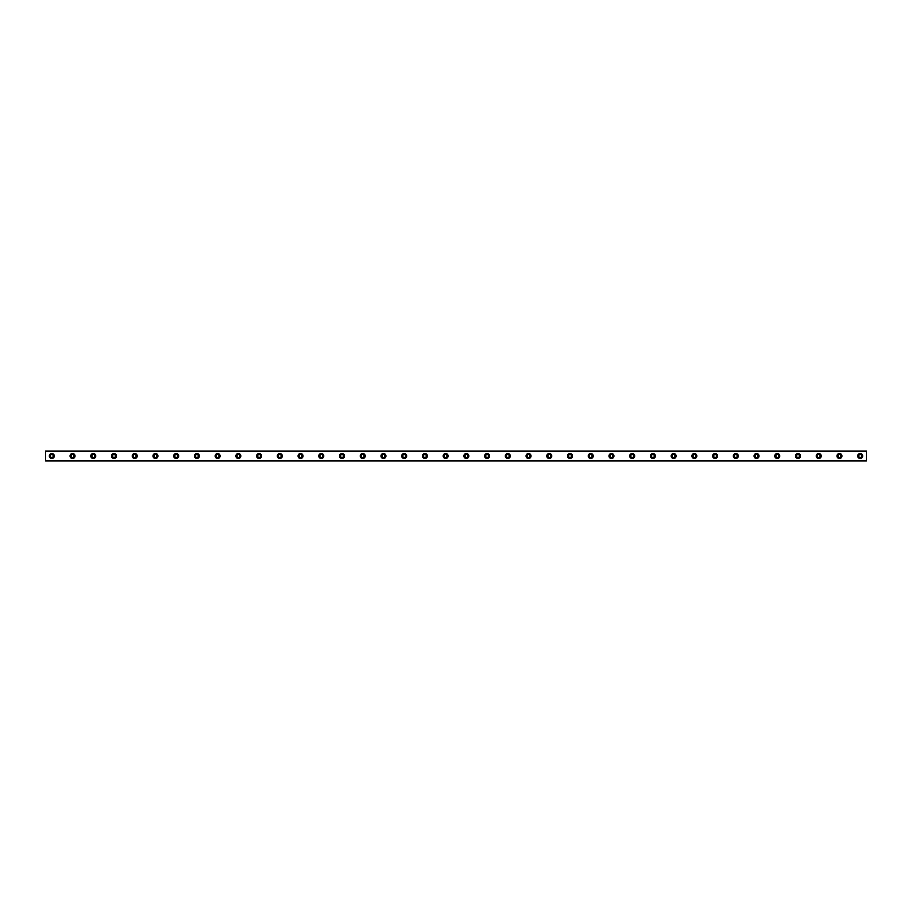 <?xml version="1.0" encoding="UTF-8"?>
<svg xmlns="http://www.w3.org/2000/svg" width="912" height="912" viewBox="0 0 912 912"><rect width="100%" height="100%" fill="white"/><g stroke="black" fill="none" stroke-linecap="round" stroke-linejoin="round"><path stroke-width="0.68" stroke-dasharray="4.56 3.42" d="M51.813 457.448A1.448 1.448 0 0 1 50.365 456A1.448 1.448 0 0 1 51.813 454.552A1.448 1.448 0 0 1 53.272 456A1.448 1.448 0 0 1 51.813 457.448M860.187 457.448A1.448 1.448 0 0 1 858.728 456A1.448 1.448 0 0 1 860.187 454.552A1.448 1.448 0 0 1 861.635 456A1.448 1.448 0 0 1 860.187 457.448M839.45 457.448A1.448 1.448 0 0 1 838.003 456A1.448 1.448 0 0 1 839.45 454.552A1.448 1.448 0 0 1 840.91 456A1.448 1.448 0 0 1 839.45 457.448M818.725 457.448A1.448 1.448 0 0 1 817.277 456A1.448 1.448 0 0 1 818.725 454.552A1.448 1.448 0 0 1 820.173 456A1.448 1.448 0 0 1 818.725 457.448M798 457.448A1.448 1.448 0 0 1 796.552 456A1.448 1.448 0 0 1 798 454.552A1.448 1.448 0 0 1 799.448 456A1.448 1.448 0 0 1 798 457.448M777.275 457.448A1.448 1.448 0 0 1 775.827 456A1.448 1.448 0 0 1 777.275 454.552A1.448 1.448 0 0 1 778.723 456A1.448 1.448 0 0 1 777.275 457.448M756.55 457.448A1.448 1.448 0 0 1 755.09 456A1.448 1.448 0 0 1 756.55 454.552A1.448 1.448 0 0 1 757.997 456A1.448 1.448 0 0 1 756.55 457.448M735.813 457.448A1.448 1.448 0 0 1 734.365 456A1.448 1.448 0 0 1 735.813 454.552A1.448 1.448 0 0 1 737.272 456A1.448 1.448 0 0 1 735.813 457.448M715.088 457.448A1.448 1.448 0 0 1 713.64 456A1.448 1.448 0 0 1 715.088 454.552A1.448 1.448 0 0 1 716.547 456A1.448 1.448 0 0 1 715.088 457.448M694.363 457.448A1.448 1.448 0 0 1 692.915 456A1.448 1.448 0 0 1 694.363 454.552A1.448 1.448 0 0 1 695.81 456A1.448 1.448 0 0 1 694.363 457.448M673.637 457.448A1.448 1.448 0 0 1 672.19 456A1.448 1.448 0 0 1 673.637 454.552A1.448 1.448 0 0 1 675.085 456A1.448 1.448 0 0 1 673.637 457.448M652.912 457.448A1.448 1.448 0 0 1 651.453 456A1.448 1.448 0 0 1 652.912 454.552A1.448 1.448 0 0 1 654.36 456A1.448 1.448 0 0 1 652.912 457.448M632.187 457.448A1.448 1.448 0 0 1 630.728 456A1.448 1.448 0 0 1 632.187 454.552A1.448 1.448 0 0 1 633.635 456A1.448 1.448 0 0 1 632.187 457.448M611.45 457.448A1.448 1.448 0 0 1 610.003 456A1.448 1.448 0 0 1 611.45 454.552A1.448 1.448 0 0 1 612.91 456A1.448 1.448 0 0 1 611.45 457.448M590.725 457.448A1.448 1.448 0 0 1 589.277 456A1.448 1.448 0 0 1 590.725 454.552A1.448 1.448 0 0 1 592.173 456A1.448 1.448 0 0 1 590.725 457.448M570 457.448A1.448 1.448 0 0 1 568.552 456A1.448 1.448 0 0 1 570 454.552A1.448 1.448 0 0 1 571.448 456A1.448 1.448 0 0 1 570 457.448M549.275 457.448A1.448 1.448 0 0 1 547.827 456A1.448 1.448 0 0 1 549.275 454.552A1.448 1.448 0 0 1 550.723 456A1.448 1.448 0 0 1 549.275 457.448M528.55 457.448A1.448 1.448 0 0 1 527.09 456A1.448 1.448 0 0 1 528.55 454.552A1.448 1.448 0 0 1 529.997 456A1.448 1.448 0 0 1 528.55 457.448M507.813 457.448A1.448 1.448 0 0 1 506.365 456A1.448 1.448 0 0 1 507.813 454.552A1.448 1.448 0 0 1 509.272 456A1.448 1.448 0 0 1 507.813 457.448M487.088 457.448A1.448 1.448 0 0 1 485.64 456A1.448 1.448 0 0 1 487.088 454.552A1.448 1.448 0 0 1 488.547 456A1.448 1.448 0 0 1 487.088 457.448M466.363 457.448A1.448 1.448 0 0 1 464.915 456A1.448 1.448 0 0 1 466.363 454.552A1.448 1.448 0 0 1 467.81 456A1.448 1.448 0 0 1 466.363 457.448M445.637 457.448A1.448 1.448 0 0 1 444.19 456A1.448 1.448 0 0 1 445.637 454.552A1.448 1.448 0 0 1 447.085 456A1.448 1.448 0 0 1 445.637 457.448M424.912 457.448A1.448 1.448 0 0 1 423.453 456A1.448 1.448 0 0 1 424.912 454.552A1.448 1.448 0 0 1 426.36 456A1.448 1.448 0 0 1 424.912 457.448M404.187 457.448A1.448 1.448 0 0 1 402.728 456A1.448 1.448 0 0 1 404.187 454.552A1.448 1.448 0 0 1 405.635 456A1.448 1.448 0 0 1 404.187 457.448M383.45 457.448A1.448 1.448 0 0 1 382.003 456A1.448 1.448 0 0 1 383.45 454.552A1.448 1.448 0 0 1 384.91 456A1.448 1.448 0 0 1 383.45 457.448M362.725 457.448A1.448 1.448 0 0 1 361.277 456A1.448 1.448 0 0 1 362.725 454.552A1.448 1.448 0 0 1 364.173 456A1.448 1.448 0 0 1 362.725 457.448M342 457.448A1.448 1.448 0 0 1 340.552 456A1.448 1.448 0 0 1 342 454.552A1.448 1.448 0 0 1 343.448 456A1.448 1.448 0 0 1 342 457.448M321.275 457.448A1.448 1.448 0 0 1 319.827 456A1.448 1.448 0 0 1 321.275 454.552A1.448 1.448 0 0 1 322.723 456A1.448 1.448 0 0 1 321.275 457.448M300.55 457.448A1.448 1.448 0 0 1 299.09 456A1.448 1.448 0 0 1 300.55 454.552A1.448 1.448 0 0 1 301.997 456A1.448 1.448 0 0 1 300.55 457.448M279.813 457.448A1.448 1.448 0 0 1 278.365 456A1.448 1.448 0 0 1 279.813 454.552A1.448 1.448 0 0 1 281.272 456A1.448 1.448 0 0 1 279.813 457.448M259.088 457.448A1.448 1.448 0 0 1 257.64 456A1.448 1.448 0 0 1 259.088 454.552A1.448 1.448 0 0 1 260.547 456A1.448 1.448 0 0 1 259.088 457.448M238.363 457.448A1.448 1.448 0 0 1 236.915 456A1.448 1.448 0 0 1 238.363 454.552A1.448 1.448 0 0 1 239.81 456A1.448 1.448 0 0 1 238.363 457.448M217.637 457.448A1.448 1.448 0 0 1 216.19 456A1.448 1.448 0 0 1 217.637 454.552A1.448 1.448 0 0 1 219.085 456A1.448 1.448 0 0 1 217.637 457.448M196.912 457.448A1.448 1.448 0 0 1 195.453 456A1.448 1.448 0 0 1 196.912 454.552A1.448 1.448 0 0 1 198.36 456A1.448 1.448 0 0 1 196.912 457.448M176.187 457.448A1.448 1.448 0 0 1 174.728 456A1.448 1.448 0 0 1 176.187 454.552A1.448 1.448 0 0 1 177.635 456A1.448 1.448 0 0 1 176.187 457.448M155.45 457.448A1.448 1.448 0 0 1 154.003 456A1.448 1.448 0 0 1 155.45 454.552A1.448 1.448 0 0 1 156.91 456A1.448 1.448 0 0 1 155.45 457.448M134.725 457.448A1.448 1.448 0 0 1 133.277 456A1.448 1.448 0 0 1 134.725 454.552A1.448 1.448 0 0 1 136.173 456A1.448 1.448 0 0 1 134.725 457.448M114 457.448A1.448 1.448 0 0 1 112.552 456A1.448 1.448 0 0 1 114 454.552A1.448 1.448 0 0 1 115.448 456A1.448 1.448 0 0 1 114 457.448M93.275 457.448A1.448 1.448 0 0 1 91.827 456A1.448 1.448 0 0 1 93.275 454.552A1.448 1.448 0 0 1 94.723 456A1.448 1.448 0 0 1 93.275 457.448M72.55 457.448A1.448 1.448 0 0 1 71.09 456A1.448 1.448 0 0 1 72.55 454.552A1.448 1.448 0 0 1 73.997 456A1.448 1.448 0 0 1 72.55 457.448M45.6 460.389L866.4 460.389L866.4 460.97L45.6 460.913L866.4 460.389M51.813 453.515A2.485 2.485 0 0 0 49.328 456A2.485 2.485 0 0 0 51.813 458.485A2.485 2.485 0 0 0 54.31 456A2.485 2.485 0 0 0 51.813 453.515M860.187 453.515A2.485 2.485 0 0 0 857.69 456A2.485 2.485 0 0 0 860.187 458.485A2.485 2.485 0 0 0 862.672 456A2.485 2.485 0 0 0 860.187 453.515M839.45 453.515A2.485 2.485 0 0 0 836.965 456A2.485 2.485 0 0 0 839.45 458.485A2.485 2.485 0 0 0 841.947 456A2.485 2.485 0 0 0 839.45 453.515M818.725 453.515A2.485 2.485 0 0 0 816.24 456A2.485 2.485 0 0 0 818.725 458.485A2.485 2.485 0 0 0 821.21 456A2.485 2.485 0 0 0 818.725 453.515M798 453.515A2.485 2.485 0 0 0 795.515 456A2.485 2.485 0 0 0 798 458.485A2.485 2.485 0 0 0 800.485 456A2.485 2.485 0 0 0 798 453.515M777.275 453.515A2.485 2.485 0 0 0 774.79 456A2.485 2.485 0 0 0 777.275 458.485A2.485 2.485 0 0 0 779.76 456A2.485 2.485 0 0 0 777.275 453.515M756.55 453.515A2.485 2.485 0 0 0 754.053 456A2.485 2.485 0 0 0 756.55 458.485A2.485 2.485 0 0 0 759.035 456A2.485 2.485 0 0 0 756.55 453.515M735.813 453.515A2.485 2.485 0 0 0 733.328 456A2.485 2.485 0 0 0 735.813 458.485A2.485 2.485 0 0 0 738.31 456A2.485 2.485 0 0 0 735.813 453.515M715.088 453.515A2.485 2.485 0 0 0 712.603 456A2.485 2.485 0 0 0 715.088 458.485A2.485 2.485 0 0 0 717.573 456A2.485 2.485 0 0 0 715.088 453.515M694.363 453.515A2.485 2.485 0 0 0 691.877 456A2.485 2.485 0 0 0 694.363 458.485A2.485 2.485 0 0 0 696.848 456A2.485 2.485 0 0 0 694.363 453.515M673.637 453.515A2.485 2.485 0 0 0 671.152 456A2.485 2.485 0 0 0 673.637 458.485A2.485 2.485 0 0 0 676.123 456A2.485 2.485 0 0 0 673.637 453.515M652.912 453.515A2.485 2.485 0 0 0 650.427 456A2.485 2.485 0 0 0 652.912 458.485A2.485 2.485 0 0 0 655.397 456A2.485 2.485 0 0 0 652.912 453.515M632.187 453.515A2.485 2.485 0 0 0 629.69 456A2.485 2.485 0 0 0 632.187 458.485A2.485 2.485 0 0 0 634.672 456A2.485 2.485 0 0 0 632.187 453.515M611.45 453.515A2.485 2.485 0 0 0 608.965 456A2.485 2.485 0 0 0 611.45 458.485A2.485 2.485 0 0 0 613.947 456A2.485 2.485 0 0 0 611.45 453.515M590.725 453.515A2.485 2.485 0 0 0 588.24 456A2.485 2.485 0 0 0 590.725 458.485A2.485 2.485 0 0 0 593.21 456A2.485 2.485 0 0 0 590.725 453.515M570 453.515A2.485 2.485 0 0 0 567.515 456A2.485 2.485 0 0 0 570 458.485A2.485 2.485 0 0 0 572.485 456A2.485 2.485 0 0 0 570 453.515M549.275 453.515A2.485 2.485 0 0 0 546.79 456A2.485 2.485 0 0 0 549.275 458.485A2.485 2.485 0 0 0 551.76 456A2.485 2.485 0 0 0 549.275 453.515M528.55 453.515A2.485 2.485 0 0 0 526.053 456A2.485 2.485 0 0 0 528.55 458.485A2.485 2.485 0 0 0 531.035 456A2.485 2.485 0 0 0 528.55 453.515M507.813 453.515A2.485 2.485 0 0 0 505.328 456A2.485 2.485 0 0 0 507.813 458.485A2.485 2.485 0 0 0 510.31 456A2.485 2.485 0 0 0 507.813 453.515M487.088 453.515A2.485 2.485 0 0 0 484.603 456A2.485 2.485 0 0 0 487.088 458.485A2.485 2.485 0 0 0 489.573 456A2.485 2.485 0 0 0 487.088 453.515M466.363 453.515A2.485 2.485 0 0 0 463.877 456A2.485 2.485 0 0 0 466.363 458.485A2.485 2.485 0 0 0 468.848 456A2.485 2.485 0 0 0 466.363 453.515M445.637 453.515A2.485 2.485 0 0 0 443.152 456A2.485 2.485 0 0 0 445.637 458.485A2.485 2.485 0 0 0 448.123 456A2.485 2.485 0 0 0 445.637 453.515M424.912 453.515A2.485 2.485 0 0 0 422.427 456A2.485 2.485 0 0 0 424.912 458.485A2.485 2.485 0 0 0 427.397 456A2.485 2.485 0 0 0 424.912 453.515M404.187 453.515A2.485 2.485 0 0 0 401.69 456A2.485 2.485 0 0 0 404.187 458.485A2.485 2.485 0 0 0 406.672 456A2.485 2.485 0 0 0 404.187 453.515M383.45 453.515A2.485 2.485 0 0 0 380.965 456A2.485 2.485 0 0 0 383.45 458.485A2.485 2.485 0 0 0 385.947 456A2.485 2.485 0 0 0 383.45 453.515M362.725 453.515A2.485 2.485 0 0 0 360.24 456A2.485 2.485 0 0 0 362.725 458.485A2.485 2.485 0 0 0 365.21 456A2.485 2.485 0 0 0 362.725 453.515M342 453.515A2.485 2.485 0 0 0 339.515 456A2.485 2.485 0 0 0 342 458.485A2.485 2.485 0 0 0 344.485 456A2.485 2.485 0 0 0 342 453.515M321.275 453.515A2.485 2.485 0 0 0 318.79 456A2.485 2.485 0 0 0 321.275 458.485A2.485 2.485 0 0 0 323.76 456A2.485 2.485 0 0 0 321.275 453.515M300.55 453.515A2.485 2.485 0 0 0 298.053 456A2.485 2.485 0 0 0 300.55 458.485A2.485 2.485 0 0 0 303.035 456A2.485 2.485 0 0 0 300.55 453.515M279.813 453.515A2.485 2.485 0 0 0 277.328 456A2.485 2.485 0 0 0 279.813 458.485A2.485 2.485 0 0 0 282.31 456A2.485 2.485 0 0 0 279.813 453.515M259.088 453.515A2.485 2.485 0 0 0 256.603 456A2.485 2.485 0 0 0 259.088 458.485A2.485 2.485 0 0 0 261.573 456A2.485 2.485 0 0 0 259.088 453.515M238.363 453.515A2.485 2.485 0 0 0 235.877 456A2.485 2.485 0 0 0 238.363 458.485A2.485 2.485 0 0 0 240.848 456A2.485 2.485 0 0 0 238.363 453.515M217.637 453.515A2.485 2.485 0 0 0 215.152 456A2.485 2.485 0 0 0 217.637 458.485A2.485 2.485 0 0 0 220.123 456A2.485 2.485 0 0 0 217.637 453.515M196.912 453.515A2.485 2.485 0 0 0 194.427 456A2.485 2.485 0 0 0 196.912 458.485A2.485 2.485 0 0 0 199.397 456A2.485 2.485 0 0 0 196.912 453.515M176.187 453.515A2.485 2.485 0 0 0 173.69 456A2.485 2.485 0 0 0 176.187 458.485A2.485 2.485 0 0 0 178.672 456A2.485 2.485 0 0 0 176.187 453.515M155.45 453.515A2.485 2.485 0 0 0 152.965 456A2.485 2.485 0 0 0 155.45 458.485A2.485 2.485 0 0 0 157.947 456A2.485 2.485 0 0 0 155.45 453.515M134.725 453.515A2.485 2.485 0 0 0 132.24 456A2.485 2.485 0 0 0 134.725 458.485A2.485 2.485 0 0 0 137.21 456A2.485 2.485 0 0 0 134.725 453.515M114 453.515A2.485 2.485 0 0 0 111.515 456A2.485 2.485 0 0 0 114 458.485A2.485 2.485 0 0 0 116.485 456A2.485 2.485 0 0 0 114 453.515M93.275 453.515A2.485 2.485 0 0 0 90.79 456A2.485 2.485 0 0 0 93.275 458.485A2.485 2.485 0 0 0 95.76 456A2.485 2.485 0 0 0 93.275 453.515M72.55 453.515A2.485 2.485 0 0 0 70.053 456A2.485 2.485 0 0 0 72.55 458.485A2.485 2.485 0 0 0 75.035 456A2.485 2.485 0 0 0 72.55 453.515M866.4 451.44L45.6 451.44L45.6 460.56L866.4 460.56L866.4 451.03L45.6 451.44M45.6 451.087L866.4 451.611L45.6 451.087M866.4 460.56L45.6 460.56M45.6 451.611L866.4 451.611"/><path stroke-width="1.37" d="M51.813 457.448A1.448 1.448 0 0 1 50.365 456A1.448 1.448 0 0 1 51.813 454.552A1.448 1.448 0 0 1 53.272 456A1.448 1.448 0 0 1 51.813 457.448M860.187 457.448A1.448 1.448 0 0 1 858.728 456A1.448 1.448 0 0 1 860.187 454.552A1.448 1.448 0 0 1 861.635 456A1.448 1.448 0 0 1 860.187 457.448M839.45 457.448A1.448 1.448 0 0 1 838.003 456A1.448 1.448 0 0 1 839.45 454.552A1.448 1.448 0 0 1 840.91 456A1.448 1.448 0 0 1 839.45 457.448M818.725 457.448A1.448 1.448 0 0 1 817.277 456A1.448 1.448 0 0 1 818.725 454.552A1.448 1.448 0 0 1 820.173 456A1.448 1.448 0 0 1 818.725 457.448M798 457.448A1.448 1.448 0 0 1 796.552 456A1.448 1.448 0 0 1 798 454.552A1.448 1.448 0 0 1 799.448 456A1.448 1.448 0 0 1 798 457.448M777.275 457.448A1.448 1.448 0 0 1 775.827 456A1.448 1.448 0 0 1 777.275 454.552A1.448 1.448 0 0 1 778.723 456A1.448 1.448 0 0 1 777.275 457.448M756.55 457.448A1.448 1.448 0 0 1 755.09 456A1.448 1.448 0 0 1 756.55 454.552A1.448 1.448 0 0 1 757.997 456A1.448 1.448 0 0 1 756.55 457.448M735.813 457.448A1.448 1.448 0 0 1 734.365 456A1.448 1.448 0 0 1 735.813 454.552A1.448 1.448 0 0 1 737.272 456A1.448 1.448 0 0 1 735.813 457.448M715.088 457.448A1.448 1.448 0 0 1 713.64 456A1.448 1.448 0 0 1 715.088 454.552A1.448 1.448 0 0 1 716.547 456A1.448 1.448 0 0 1 715.088 457.448M694.363 457.448A1.448 1.448 0 0 1 692.915 456A1.448 1.448 0 0 1 694.363 454.552A1.448 1.448 0 0 1 695.81 456A1.448 1.448 0 0 1 694.363 457.448M673.637 457.448A1.448 1.448 0 0 1 672.19 456A1.448 1.448 0 0 1 673.637 454.552A1.448 1.448 0 0 1 675.085 456A1.448 1.448 0 0 1 673.637 457.448M652.912 457.448A1.448 1.448 0 0 1 651.453 456A1.448 1.448 0 0 1 652.912 454.552A1.448 1.448 0 0 1 654.36 456A1.448 1.448 0 0 1 652.912 457.448M632.187 457.448A1.448 1.448 0 0 1 630.728 456A1.448 1.448 0 0 1 632.187 454.552A1.448 1.448 0 0 1 633.635 456A1.448 1.448 0 0 1 632.187 457.448M611.45 457.448A1.448 1.448 0 0 1 610.003 456A1.448 1.448 0 0 1 611.45 454.552A1.448 1.448 0 0 1 612.91 456A1.448 1.448 0 0 1 611.45 457.448M590.725 457.448A1.448 1.448 0 0 1 589.277 456A1.448 1.448 0 0 1 590.725 454.552A1.448 1.448 0 0 1 592.173 456A1.448 1.448 0 0 1 590.725 457.448M570 457.448A1.448 1.448 0 0 1 568.552 456A1.448 1.448 0 0 1 570 454.552A1.448 1.448 0 0 1 571.448 456A1.448 1.448 0 0 1 570 457.448M549.275 457.448A1.448 1.448 0 0 1 547.827 456A1.448 1.448 0 0 1 549.275 454.552A1.448 1.448 0 0 1 550.723 456A1.448 1.448 0 0 1 549.275 457.448M528.55 457.448A1.448 1.448 0 0 1 527.09 456A1.448 1.448 0 0 1 528.55 454.552A1.448 1.448 0 0 1 529.997 456A1.448 1.448 0 0 1 528.55 457.448M507.813 457.448A1.448 1.448 0 0 1 506.365 456A1.448 1.448 0 0 1 507.813 454.552A1.448 1.448 0 0 1 509.272 456A1.448 1.448 0 0 1 507.813 457.448M487.088 457.448A1.448 1.448 0 0 1 485.64 456A1.448 1.448 0 0 1 487.088 454.552A1.448 1.448 0 0 1 488.547 456A1.448 1.448 0 0 1 487.088 457.448M466.363 457.448A1.448 1.448 0 0 1 464.915 456A1.448 1.448 0 0 1 466.363 454.552A1.448 1.448 0 0 1 467.81 456A1.448 1.448 0 0 1 466.363 457.448M445.637 457.448A1.448 1.448 0 0 1 444.19 456A1.448 1.448 0 0 1 445.637 454.552A1.448 1.448 0 0 1 447.085 456A1.448 1.448 0 0 1 445.637 457.448M424.912 457.448A1.448 1.448 0 0 1 423.453 456A1.448 1.448 0 0 1 424.912 454.552A1.448 1.448 0 0 1 426.36 456A1.448 1.448 0 0 1 424.912 457.448M404.187 457.448A1.448 1.448 0 0 1 402.728 456A1.448 1.448 0 0 1 404.187 454.552A1.448 1.448 0 0 1 405.635 456A1.448 1.448 0 0 1 404.187 457.448M383.45 457.448A1.448 1.448 0 0 1 382.003 456A1.448 1.448 0 0 1 383.45 454.552A1.448 1.448 0 0 1 384.91 456A1.448 1.448 0 0 1 383.45 457.448M362.725 457.448A1.448 1.448 0 0 1 361.277 456A1.448 1.448 0 0 1 362.725 454.552A1.448 1.448 0 0 1 364.173 456A1.448 1.448 0 0 1 362.725 457.448M342 457.448A1.448 1.448 0 0 1 340.552 456A1.448 1.448 0 0 1 342 454.552A1.448 1.448 0 0 1 343.448 456A1.448 1.448 0 0 1 342 457.448M321.275 457.448A1.448 1.448 0 0 1 319.827 456A1.448 1.448 0 0 1 321.275 454.552A1.448 1.448 0 0 1 322.723 456A1.448 1.448 0 0 1 321.275 457.448M300.55 457.448A1.448 1.448 0 0 1 299.09 456A1.448 1.448 0 0 1 300.55 454.552A1.448 1.448 0 0 1 301.997 456A1.448 1.448 0 0 1 300.55 457.448M279.813 457.448A1.448 1.448 0 0 1 278.365 456A1.448 1.448 0 0 1 279.813 454.552A1.448 1.448 0 0 1 281.272 456A1.448 1.448 0 0 1 279.813 457.448M259.088 457.448A1.448 1.448 0 0 1 257.64 456A1.448 1.448 0 0 1 259.088 454.552A1.448 1.448 0 0 1 260.547 456A1.448 1.448 0 0 1 259.088 457.448M238.363 457.448A1.448 1.448 0 0 1 236.915 456A1.448 1.448 0 0 1 238.363 454.552A1.448 1.448 0 0 1 239.81 456A1.448 1.448 0 0 1 238.363 457.448M217.637 457.448A1.448 1.448 0 0 1 216.19 456A1.448 1.448 0 0 1 217.637 454.552A1.448 1.448 0 0 1 219.085 456A1.448 1.448 0 0 1 217.637 457.448M196.912 457.448A1.448 1.448 0 0 1 195.453 456A1.448 1.448 0 0 1 196.912 454.552A1.448 1.448 0 0 1 198.36 456A1.448 1.448 0 0 1 196.912 457.448M176.187 457.448A1.448 1.448 0 0 1 174.728 456A1.448 1.448 0 0 1 176.187 454.552A1.448 1.448 0 0 1 177.635 456A1.448 1.448 0 0 1 176.187 457.448M155.45 457.448A1.448 1.448 0 0 1 154.003 456A1.448 1.448 0 0 1 155.45 454.552A1.448 1.448 0 0 1 156.91 456A1.448 1.448 0 0 1 155.45 457.448M134.725 457.448A1.448 1.448 0 0 1 133.277 456A1.448 1.448 0 0 1 134.725 454.552A1.448 1.448 0 0 1 136.173 456A1.448 1.448 0 0 1 134.725 457.448M114 457.448A1.448 1.448 0 0 1 112.552 456A1.448 1.448 0 0 1 114 454.552A1.448 1.448 0 0 1 115.448 456A1.448 1.448 0 0 1 114 457.448M93.275 457.448A1.448 1.448 0 0 1 91.827 456A1.448 1.448 0 0 1 93.275 454.552A1.448 1.448 0 0 1 94.723 456A1.448 1.448 0 0 1 93.275 457.448M72.55 457.448A1.448 1.448 0 0 1 71.09 456A1.448 1.448 0 0 1 72.55 454.552A1.448 1.448 0 0 1 73.997 456A1.448 1.448 0 0 1 72.55 457.448M51.813 453.515A2.485 2.485 0 0 0 49.328 456A2.485 2.485 0 0 0 51.813 458.485A2.485 2.485 0 0 0 54.31 456A2.485 2.485 0 0 0 51.813 453.515M860.187 453.515A2.485 2.485 0 0 0 857.69 456A2.485 2.485 0 0 0 860.187 458.485A2.485 2.485 0 0 0 862.672 456A2.485 2.485 0 0 0 860.187 453.515M839.45 453.515A2.485 2.485 0 0 0 836.965 456A2.485 2.485 0 0 0 839.45 458.485A2.485 2.485 0 0 0 841.947 456A2.485 2.485 0 0 0 839.45 453.515M818.725 453.515A2.485 2.485 0 0 0 816.24 456A2.485 2.485 0 0 0 818.725 458.485A2.485 2.485 0 0 0 821.21 456A2.485 2.485 0 0 0 818.725 453.515M798 453.515A2.485 2.485 0 0 0 795.515 456A2.485 2.485 0 0 0 798 458.485A2.485 2.485 0 0 0 800.485 456A2.485 2.485 0 0 0 798 453.515M777.275 453.515A2.485 2.485 0 0 0 774.79 456A2.485 2.485 0 0 0 777.275 458.485A2.485 2.485 0 0 0 779.76 456A2.485 2.485 0 0 0 777.275 453.515M756.55 453.515A2.485 2.485 0 0 0 754.053 456A2.485 2.485 0 0 0 756.55 458.485A2.485 2.485 0 0 0 759.035 456A2.485 2.485 0 0 0 756.55 453.515M735.813 453.515A2.485 2.485 0 0 0 733.328 456A2.485 2.485 0 0 0 735.813 458.485A2.485 2.485 0 0 0 738.31 456A2.485 2.485 0 0 0 735.813 453.515M715.088 453.515A2.485 2.485 0 0 0 712.603 456A2.485 2.485 0 0 0 715.088 458.485A2.485 2.485 0 0 0 717.573 456A2.485 2.485 0 0 0 715.088 453.515M694.363 453.515A2.485 2.485 0 0 0 691.877 456A2.485 2.485 0 0 0 694.363 458.485A2.485 2.485 0 0 0 696.848 456A2.485 2.485 0 0 0 694.363 453.515M673.637 453.515A2.485 2.485 0 0 0 671.152 456A2.485 2.485 0 0 0 673.637 458.485A2.485 2.485 0 0 0 676.123 456A2.485 2.485 0 0 0 673.637 453.515M652.912 453.515A2.485 2.485 0 0 0 650.427 456A2.485 2.485 0 0 0 652.912 458.485A2.485 2.485 0 0 0 655.397 456A2.485 2.485 0 0 0 652.912 453.515M632.187 453.515A2.485 2.485 0 0 0 629.69 456A2.485 2.485 0 0 0 632.187 458.485A2.485 2.485 0 0 0 634.672 456A2.485 2.485 0 0 0 632.187 453.515M611.45 453.515A2.485 2.485 0 0 0 608.965 456A2.485 2.485 0 0 0 611.45 458.485A2.485 2.485 0 0 0 613.947 456A2.485 2.485 0 0 0 611.45 453.515M590.725 453.515A2.485 2.485 0 0 0 588.24 456A2.485 2.485 0 0 0 590.725 458.485A2.485 2.485 0 0 0 593.21 456A2.485 2.485 0 0 0 590.725 453.515M570 453.515A2.485 2.485 0 0 0 567.515 456A2.485 2.485 0 0 0 570 458.485A2.485 2.485 0 0 0 572.485 456A2.485 2.485 0 0 0 570 453.515M549.275 453.515A2.485 2.485 0 0 0 546.79 456A2.485 2.485 0 0 0 549.275 458.485A2.485 2.485 0 0 0 551.76 456A2.485 2.485 0 0 0 549.275 453.515M528.55 453.515A2.485 2.485 0 0 0 526.053 456A2.485 2.485 0 0 0 528.55 458.485A2.485 2.485 0 0 0 531.035 456A2.485 2.485 0 0 0 528.55 453.515M507.813 453.515A2.485 2.485 0 0 0 505.328 456A2.485 2.485 0 0 0 507.813 458.485A2.485 2.485 0 0 0 510.31 456A2.485 2.485 0 0 0 507.813 453.515M487.088 453.515A2.485 2.485 0 0 0 484.603 456A2.485 2.485 0 0 0 487.088 458.485A2.485 2.485 0 0 0 489.573 456A2.485 2.485 0 0 0 487.088 453.515M466.363 453.515A2.485 2.485 0 0 0 463.877 456A2.485 2.485 0 0 0 466.363 458.485A2.485 2.485 0 0 0 468.848 456A2.485 2.485 0 0 0 466.363 453.515M445.637 453.515A2.485 2.485 0 0 0 443.152 456A2.485 2.485 0 0 0 445.637 458.485A2.485 2.485 0 0 0 448.123 456A2.485 2.485 0 0 0 445.637 453.515M424.912 453.515A2.485 2.485 0 0 0 422.427 456A2.485 2.485 0 0 0 424.912 458.485A2.485 2.485 0 0 0 427.397 456A2.485 2.485 0 0 0 424.912 453.515M404.187 453.515A2.485 2.485 0 0 0 401.69 456A2.485 2.485 0 0 0 404.187 458.485A2.485 2.485 0 0 0 406.672 456A2.485 2.485 0 0 0 404.187 453.515M383.45 453.515A2.485 2.485 0 0 0 380.965 456A2.485 2.485 0 0 0 383.45 458.485A2.485 2.485 0 0 0 385.947 456A2.485 2.485 0 0 0 383.45 453.515M362.725 453.515A2.485 2.485 0 0 0 360.24 456A2.485 2.485 0 0 0 362.725 458.485A2.485 2.485 0 0 0 365.21 456A2.485 2.485 0 0 0 362.725 453.515M342 453.515A2.485 2.485 0 0 0 339.515 456A2.485 2.485 0 0 0 342 458.485A2.485 2.485 0 0 0 344.485 456A2.485 2.485 0 0 0 342 453.515M321.275 453.515A2.485 2.485 0 0 0 318.79 456A2.485 2.485 0 0 0 321.275 458.485A2.485 2.485 0 0 0 323.76 456A2.485 2.485 0 0 0 321.275 453.515M300.55 453.515A2.485 2.485 0 0 0 298.053 456A2.485 2.485 0 0 0 300.55 458.485A2.485 2.485 0 0 0 303.035 456A2.485 2.485 0 0 0 300.55 453.515M279.813 453.515A2.485 2.485 0 0 0 277.328 456A2.485 2.485 0 0 0 279.813 458.485A2.485 2.485 0 0 0 282.31 456A2.485 2.485 0 0 0 279.813 453.515M259.088 453.515A2.485 2.485 0 0 0 256.603 456A2.485 2.485 0 0 0 259.088 458.485A2.485 2.485 0 0 0 261.573 456A2.485 2.485 0 0 0 259.088 453.515M238.363 453.515A2.485 2.485 0 0 0 235.877 456A2.485 2.485 0 0 0 238.363 458.485A2.485 2.485 0 0 0 240.848 456A2.485 2.485 0 0 0 238.363 453.515M217.637 453.515A2.485 2.485 0 0 0 215.152 456A2.485 2.485 0 0 0 217.637 458.485A2.485 2.485 0 0 0 220.123 456A2.485 2.485 0 0 0 217.637 453.515M196.912 453.515A2.485 2.485 0 0 0 194.427 456A2.485 2.485 0 0 0 196.912 458.485A2.485 2.485 0 0 0 199.397 456A2.485 2.485 0 0 0 196.912 453.515M176.187 453.515A2.485 2.485 0 0 0 173.69 456A2.485 2.485 0 0 0 176.187 458.485A2.485 2.485 0 0 0 178.672 456A2.485 2.485 0 0 0 176.187 453.515M155.45 453.515A2.485 2.485 0 0 0 152.965 456A2.485 2.485 0 0 0 155.45 458.485A2.485 2.485 0 0 0 157.947 456A2.485 2.485 0 0 0 155.45 453.515M134.725 453.515A2.485 2.485 0 0 0 132.24 456A2.485 2.485 0 0 0 134.725 458.485A2.485 2.485 0 0 0 137.21 456A2.485 2.485 0 0 0 134.725 453.515M114 453.515A2.485 2.485 0 0 0 111.515 456A2.485 2.485 0 0 0 114 458.485A2.485 2.485 0 0 0 116.485 456A2.485 2.485 0 0 0 114 453.515M93.275 453.515A2.485 2.485 0 0 0 90.79 456A2.485 2.485 0 0 0 93.275 458.485A2.485 2.485 0 0 0 95.76 456A2.485 2.485 0 0 0 93.275 453.515M72.55 453.515A2.485 2.485 0 0 0 70.053 456A2.485 2.485 0 0 0 72.55 458.485A2.485 2.485 0 0 0 75.035 456A2.485 2.485 0 0 0 72.55 453.515M45.6 460.97L45.6 451.03L866.4 451.03L866.4 460.97L45.6 460.97M866.4 460.731L45.6 460.731M45.6 451.269L866.4 451.269"/></g></svg>

